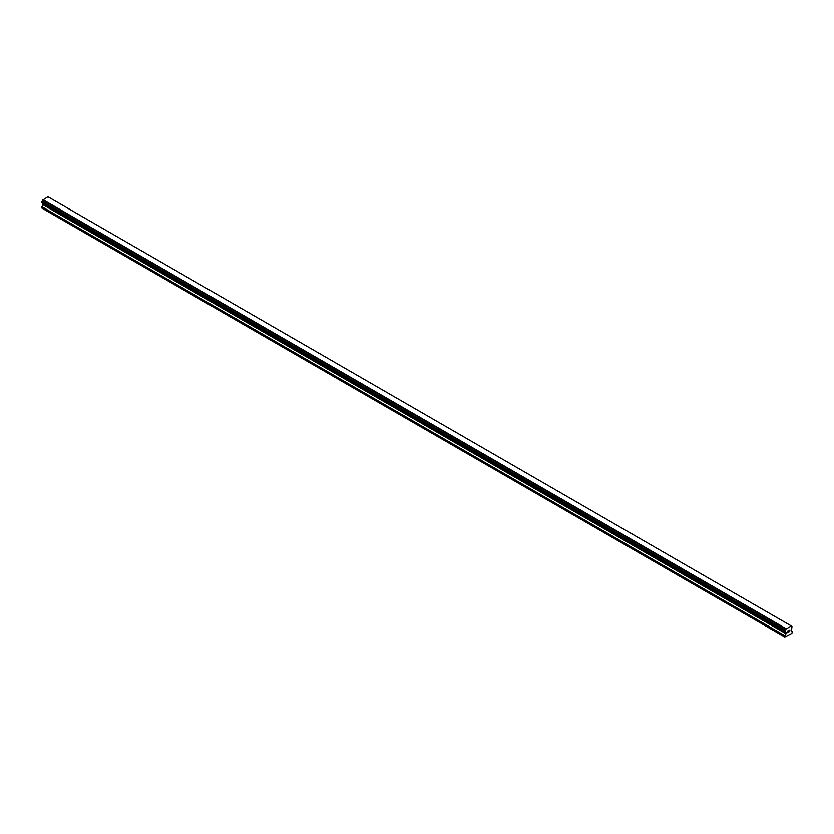 <?xml version="1.0" encoding="UTF-8"?>
<svg xmlns="http://www.w3.org/2000/svg" width="834" height="834" viewBox="0 0 834 834"><rect width="100%" height="100%" fill="white"/><g stroke="black" fill="none" stroke-linecap="round" stroke-linejoin="round"><path stroke-width="1.25" d="M788.318 632.193L787.609 632.485L787.994 631.526L787.609 632.485L788.318 632.193L787.525 632.652L787.525 631.067L788.318 630.608L787.609 631.755L788.307 630.608M787.515 632.641L788.307 632.193M788.86 630.692L789.589 630.024M789.402 630.9L788.974 631.703L789.391 630.9M788.974 631.703L789.715 631.275L788.974 631.703M788.776 631.922L789.715 631.38L788.776 631.922L789.558 630.202M785.221 631.88A1.063 0.615 -60 0 1 785.868 632.245L784.784 631.609L785.221 630.212A1.063 0.615 -60 0 0 785.868 629.097L791.226 626A1.063 0.615 -60 0 0 791.873 626.365L791.873 628.033A1.063 0.615 -60 0 0 791.226 629.159L791.039 630.608L792.3 631.536L791.893 633.36L784.784 636.999L785.982 633.704L42.899 204.684L41.7 207.979L784.784 636.999M785.982 633.704L785.868 632.245M42.941 203.381L42.899 204.684M42.034 202.86L785.128 631.88L42.034 202.86M791.049 625.792L47.965 196.772L42.774 200.077A1.063 0.615 -60 0 1 42.127 201.192L41.752 202.693L784.836 631.713M791.956 626.365L791.226 625.948L791.956 626.365M786.035 628.68L42.951 199.67M785.868 629.097L42.774 200.077M785.889 632.287L785.19 631.891M791.873 626.365L791.226 626M785.909 628.909L42.826 199.889M785.221 630.212L42.127 201.192M785.128 630.316L42.044 201.296M784.836 630.817L41.752 201.807M784.784 630.984L41.7 201.964M784.784 631.609L41.7 202.589M786.045 632.485L42.961 203.465M786.045 633.486L42.961 204.466M784.857 635.664L41.763 206.644M784.784 635.873L41.7 206.863M785.909 632.308L785.18 631.891"/></g></svg>
